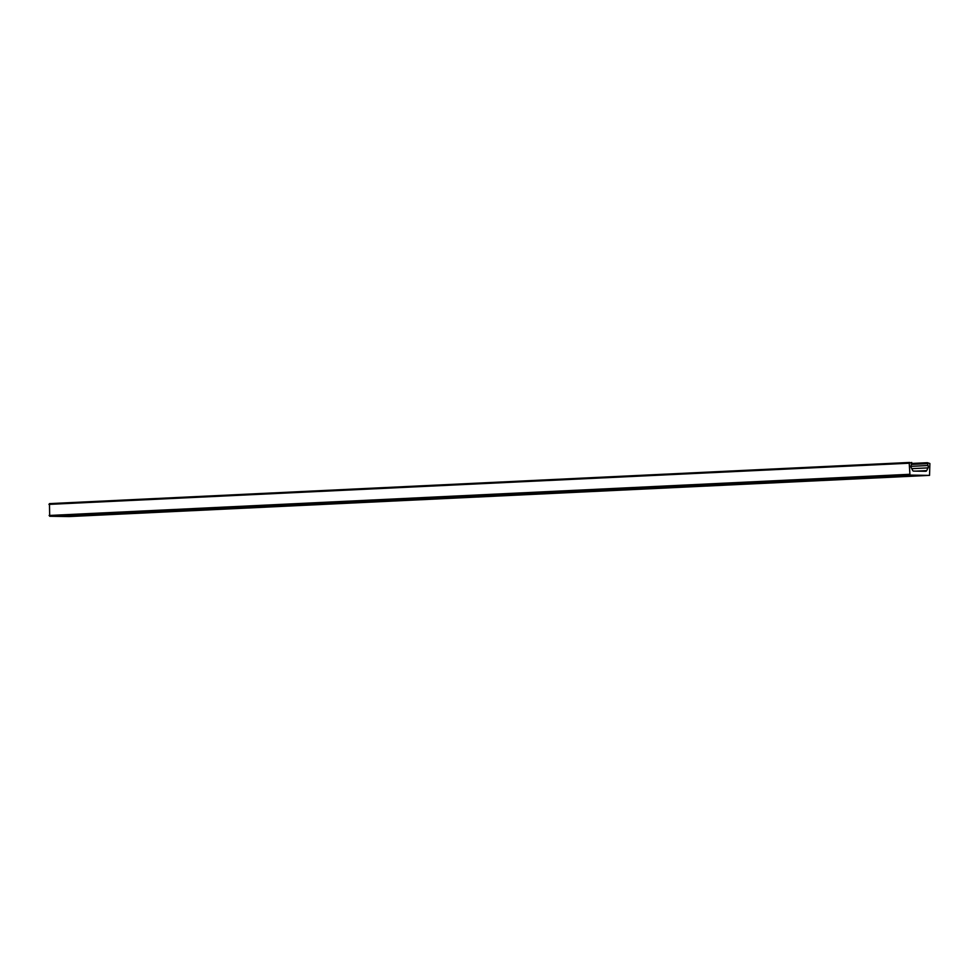 <?xml version="1.0" encoding="UTF-8"?>
<svg xmlns="http://www.w3.org/2000/svg" width="979" height="979" viewBox="0 0 979 979"><rect width="100%" height="100%" fill="white"/><g stroke="black" fill="none" stroke-linecap="round" stroke-linejoin="round"><path stroke-width="1.47" d="M86.164 515.125L90.961 514.991L86.164 515.125M143.509 512.384L148.319 512.25L143.509 512.384M200.866 509.643L205.663 509.496L200.866 509.643M258.223 506.889L263.021 506.755L258.223 506.889M315.568 504.148L320.366 504.014L315.568 504.148M372.926 501.407L377.723 501.272L372.926 501.407M430.27 498.666L435.08 498.519L430.27 498.666M487.628 495.912L492.425 495.778L487.628 495.912M544.985 493.171L549.782 493.037L544.985 493.171M602.33 490.43L607.127 490.283L602.33 490.43M659.687 487.677L664.484 487.542L659.687 487.677M717.032 484.935L721.841 484.801L717.032 484.935M774.389 482.194L779.186 482.047L774.389 482.194M831.746 479.441L836.543 479.306L831.746 479.441M889.091 476.7L893.888 476.565L889.091 476.7M49.464 503.622L909.748 462.455L49.464 503.622L49.684 516.263L69.228 516.557L929.536 475.378L909.968 475.096L909.234 463.214L911.706 462.48L911.192 465.282A2.056 1.468 87.3 0 0 911.229 467.632L912.648 470.409A1.542 1.101 87.3 0 0 913.566 471.083L924.653 471.266M925.02 471.254L925.779 471.266A1.542 1.101 87.3 0 0 926.685 470.618L928.019 467.889A2.056 1.468 87.3 0 0 927.982 465.527L927.358 462.712L929.879 463.52L929.536 475.378M927.358 462.712L912.085 463.434L927.358 462.712M929.512 475.378L69.228 516.557M927.027 463.679L911.608 464.413M927.982 465.527L910.935 466.347M928.019 467.889L911.755 468.66M926.685 470.618L916.173 471.119M909.234 463.214L48.95 504.381M909.405 474.313L49.121 515.48M909.968 475.096L49.684 516.263"/></g></svg>
